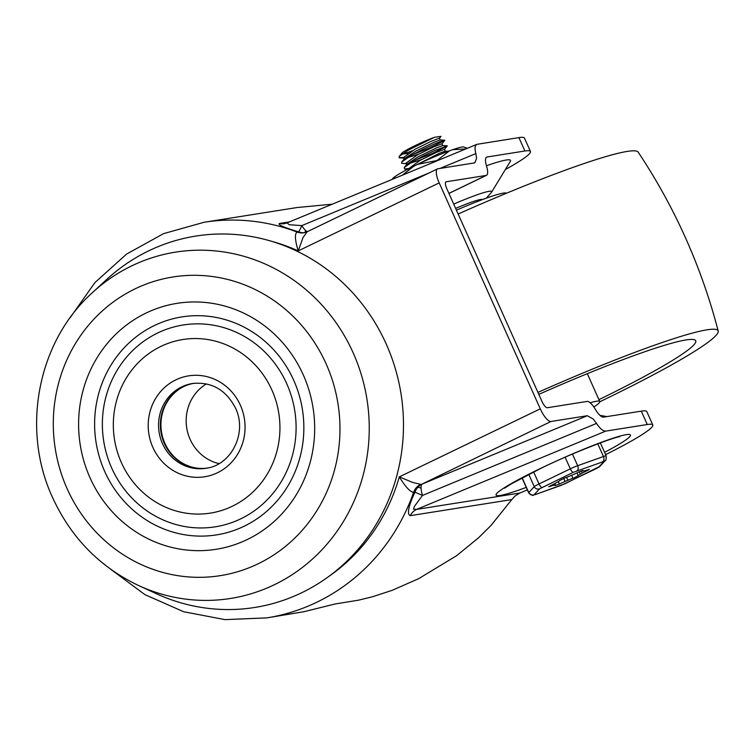<?xml version="1.0" encoding="UTF-8"?>
<svg xmlns="http://www.w3.org/2000/svg" width="756" height="756" viewBox="0 0 756 756"><rect width="100%" height="100%" fill="white"/><g stroke="black" fill="none" stroke-linecap="round" stroke-linejoin="round"><path stroke-width="1.13" d="M289.501 221.886L279.512 223.474C277.206 224.504 283.528 227.291 298.478 231.827L297.127 232.045C294.566 233.812 294.925 240.096 298.223 250.907L439.198 182.886A14.714 4.564 -115.8 0 1 436.344 173.209A14.714 4.564 -115.8 0 1 437.488 168.89A14.714 4.564 -115.8 0 1 437.904 168.768L474.777 162.861L476.601 158.429L475.836 153.6C474.551 148.507 474.91 145.417 476.894 144.339L518.918 137.611A98.091 8.656 -24.1 0 1 524.466 138.083L530.447 151.465A98.091 8.656 155.9 0 0 524.91 150.992L518.918 137.611M271.924 241.41A185.56 175.666 -99 0 1 298.223 250.907L303.033 237.526L307.191 231.761L303.959 232.763A14.714 13.929 -99 0 1 302.438 232.914A14.714 13.929 -99 0 1 297.127 232.045A200.283 189.595 -99 0 0 204.063 222.273L296.947 207.55L332.29 204.177M307.475 231.619A14.714 4.47 67.5 0 1 305.878 230.693A14.714 4.47 67.5 0 1 304.706 229.569A14.714 4.47 67.5 0 1 301.824 225.609L289.283 224.74L287.025 222.907L284.54 223.644A14.714 13.929 -99 0 1 283.954 223.719A14.714 13.929 -99 0 1 279.512 223.474M605.613 454.639A98.091 8.656 -24.1 0 0 652.806 424.995A98.091 8.656 -24.1 0 0 647.259 424.522L605.745 431.109L416.565 509.402L413.56 509.119L414.373 506.407L422.519 495.426A14.714 4.47 67.5 0 1 421.262 490.124A14.714 4.47 67.5 0 1 421.064 488.206A14.714 4.47 67.5 0 1 422.046 484.114L550.944 421.489A14.714 4.564 -115.8 0 1 545.879 418.096A14.714 4.564 -115.8 0 1 540.275 408.845L399.3 476.866C405.169 486.552 409.932 491.731 413.589 492.402L414.94 492.184C408.382 506.378 406.813 514.212 410.224 515.668L511.784 499.574L515.346 495.747L519.958 493.007L416.565 509.402A14.714 13.929 -99 0 0 412.908 511.992A14.714 13.929 -99 0 0 410.224 515.668M110.489 569.107L144.878 594.613L183.661 611.736L224.957 619.627L266.783 617.888A200.283 189.595 -99 0 0 413.589 492.402A14.714 13.929 -99 0 1 416.376 487.62A14.714 13.929 -99 0 1 420.686 484.331L412.578 482.404L399.3 476.866A185.56 175.666 -99 0 1 329.323 576.063M445.842 181.96L446.229 181.771A7.362 2.277 64.2 0 0 446.021 181.837A7.362 2.277 64.2 0 0 445.445 183.991A7.362 2.277 64.2 0 0 446.881 188.83L541.967 401.417A7.362 2.277 64.2 0 0 544.774 406.038A7.362 2.277 64.2 0 0 547.306 407.739L587.11 401.427A14.714 4.564 -115.8 0 1 592.175 404.819A14.714 4.564 -115.8 0 1 595.303 409.279A14.714 4.564 64.2 0 0 603.496 417.132L641.277 411.141A98.091 8.656 -24.1 0 1 646.824 411.614L652.806 424.995M486.363 157.352L487.129 156.983A14.714 4.564 64.2 0 0 486.713 157.106A14.714 4.564 64.2 0 0 486.58 166.226A14.714 4.564 -115.8 0 1 487.592 171.017A14.714 4.564 -115.8 0 1 486.448 175.335A14.714 4.564 -115.8 0 1 486.032 175.458L448.913 193.375M593.158 418.994L587.317 415.724L422.046 484.114A14.714 13.929 -99 0 0 417.728 487.403A14.714 13.929 -99 0 0 414.94 492.184L422.519 495.426L596.531 423.417L593.158 418.994M266.783 617.888L303.761 611.746L335.248 603.949L358.542 600.169L372.462 596.767L392.09 590.351L418.597 578.699L456.548 555.745L478.633 537.724L490.965 525.505L511.784 499.574M486.439 165.762A76.261 6.728 -24.1 0 1 506.208 160.017A76.261 6.728 -24.1 0 1 510.3 161.415L491.589 192.166A46.381 4.092 155.9 0 0 489.094 191.315A46.381 4.092 155.9 0 0 453.704 204.101M527.367 489.888A641.447 56.634 -24.1 0 1 519.958 493.007M505.358 169.542A98.091 8.656 155.9 0 0 530.447 151.465M487.129 156.983L524.91 150.992M439.198 182.886L540.275 408.845M550.944 421.489L587.317 415.724M605.745 431.109C603.061 431.213 599.99 428.652 596.531 423.417M446.229 181.771L486.032 175.458M304.621 232.64A14.714 13.929 -99 0 1 303.799 232.697A14.714 13.929 -99 0 1 298.478 231.827A14.714 1.597 109.1 0 0 301.824 225.609L429.134 172.926M286.732 383.689A102.183 96.73 81 0 1 240.795 518.814A102.183 96.73 81 0 1 111.737 468.115A102.183 96.73 81 0 1 157.673 332.99A102.183 96.73 81 0 1 286.732 383.689M121.385 462.615A87.876 83.188 -99 0 0 232.375 506.218A87.876 83.188 -99 0 0 271.886 390.011A87.876 83.188 -99 0 0 160.886 346.409A87.876 83.188 -99 0 0 121.385 462.615M293.734 380.306A110.357 104.47 81 0 1 244.122 526.242A110.357 104.47 81 0 1 104.734 471.498A110.357 104.47 81 0 1 154.347 325.553A110.357 104.47 81 0 1 293.734 380.306M138.698 585.579L156.256 593.658A188.017 177.981 -99 0 0 354.148 553.751A188.017 177.981 -99 0 0 386.25 344.103A188.017 177.981 -99 0 0 106.473 279.663L92.279 292.78C37.611 341.769 20.856 429.323 52.58 497.561C71.055 537.714 99.764 567.057 138.698 585.579A175.326 165.97 -99 0 0 323.237 548.374A175.326 165.97 -99 0 0 353.175 352.863A175.326 165.97 -99 0 0 92.279 292.78M207.777 468.002C199.187 469.306 190.937 467.784 183.046 463.447A43.168 40.862 81 0 1 164.874 443.318A43.168 40.862 81 0 1 172.226 395.208C178.397 388.641 185.759 384.643 194.339 383.226M219.06 463.617A43.168 40.862 81 0 1 190.115 439.321A43.168 40.862 81 0 1 206.426 383.906M537.932 392.392A196.191 17.322 -24.1 0 1 718.2 330.996A196.191 17.322 -24.1 0 1 601.474 400.964A196.191 17.322 -24.1 0 1 599.82 401.767M458.136 213.995A196.191 17.322 -24.1 0 1 638.187 152.136C674.834 207.295 701.502 266.915 718.2 330.996M456.426 210.187A59.27 5.235 -24.1 0 1 503.326 193.12A59.27 5.235 -24.1 0 1 506.529 193.224M590.152 402.759A59.27 5.235 -24.1 0 1 596.427 401.247A59.27 5.235 -24.1 0 1 599.773 401.53A59.27 5.235 -24.1 0 1 593.838 407.002M538.82 394.367A171.669 15.158 -24.1 0 1 686.023 339.945A171.669 15.158 -24.1 0 1 695.728 340.767A171.669 15.158 -24.1 0 1 598.932 399.65M407.994 153.383L401.927 154.139M412.389 150.727A20.44 1.805 -24.1 0 1 402.211 153.94M440.257 140.03L439.444 138.197L431.496 141.164L414.997 149.272L403.383 157.673L404.054 159.195M406.87 163.627L401.729 163.372L401.719 162.001L404.592 158.543L415.828 151.134L434.199 142.204L440.134 140.049M407.607 157.617L418.947 154.063M442.751 145.606L441.939 143.772L433.991 146.73L417.492 154.848L405.877 163.249L406.548 164.761M408.344 168.56L404.658 169.023L404.214 167.577L407.087 164.118L418.323 156.709L436.694 147.779L442.629 145.624M410.102 163.192L421.442 159.639M445.246 151.181L444.433 149.348L436.486 152.306L419.986 160.423L408.41 168.919M415.11 165.583L439.189 153.355L445.123 151.2M573.993 477.905L578.217 475.751A8.174 0.718 -24.1 0 1 580.372 474.239A17.369 1.531 155.9 0 0 582.186 473.199A8.174 0.718 -24.1 0 1 586.949 470.752L589.378 469.363L587.875 469.76A8.174 0.718 -24.1 0 1 584.388 470.837A17.369 1.531 155.9 0 0 583.944 470.884A17.369 1.531 155.9 0 0 583.386 470.997A8.174 0.718 -24.1 0 1 582.649 471.007A8.174 0.718 -24.1 0 1 583.065 470.534L578.737 472.075A8.174 0.718 -24.1 0 1 573.095 474.655A17.369 1.531 155.9 0 0 570.279 475.855A8.174 0.718 -24.1 0 1 565.195 477.839L559.941 480.372A8.174 0.718 -24.1 0 1 557.786 481.884A17.369 1.531 155.9 0 0 555.972 482.923A8.174 0.718 -24.1 0 1 551.209 485.361L548.79 486.76L550.292 486.354A8.174 0.718 -24.1 0 1 553.779 485.286A17.369 1.531 155.9 0 0 554.224 485.239A17.369 1.531 155.9 0 0 554.781 485.125A8.174 0.718 -24.1 0 1 555.509 485.116A8.174 0.718 -24.1 0 1 555.102 485.579L559.431 484.048A8.174 0.718 -24.1 0 1 565.072 481.459A17.369 1.531 155.9 0 0 567.888 480.268A8.174 0.718 -24.1 0 1 572.972 478.283L573.993 477.905M439.406 138.291L441.003 136.373L434.539 137.29C422.103 141.778 402.135 151.597 401.88 153.27M404.214 167.577L411.462 162.36L422.784 156.209L434.983 150.406L447.268 145.974L432.489 153.383L415.365 160.121M401.719 162.001L410.527 155.878L422.311 149.622L434.341 144.018L442.695 140.682L444.651 140.531L428.822 148.318L412.87 154.545M403.354 157.409L399.159 157.768L399.234 156.426L408.287 150.151L434.53 137.29M417.671 164.345A39.236 3.468 -24.1 0 1 434.237 156.889A39.236 3.468 -24.1 0 1 449.527 150.803L437.081 160.499L417.671 164.345L413.901 166.169L402.381 175.175M392.459 178.974A39.236 3.468 -24.1 0 1 392.487 178.907A39.236 3.468 -24.1 0 1 392.647 178.643L392.298 179.342M395.955 177.83L393.318 177.925L392.647 178.643M393.318 177.925A39.236 3.468 -24.1 0 1 413.901 166.169M465.734 148.951L452.627 149.697L449.527 150.803M452.627 149.697A39.236 3.468 -24.1 0 1 463.778 147.023L467.284 148.308M435.843 161.321A2.041 0.652 -91 0 1 435.995 160.735M438.603 160.187A2.041 1.314 -140.7 0 0 437.894 159.922M439.983 168.437L475.836 153.6M417.728 487.403A14.714 3.733 -138.6 0 1 421.064 488.206M303.799 232.697A14.714 4.716 87.6 0 0 305.878 230.693M604.592 452.343A73.568 6.492 155.9 0 0 626.261 434.653A73.568 6.492 155.9 0 0 539.85 468.767A73.568 6.492 155.9 0 0 496.484 493.838A73.568 6.492 155.9 0 0 526.252 487.393M455.632 208.401A34.681 3.062 -24.1 0 1 480.58 199.489A34.681 3.062 -24.1 0 1 482.489 199.575M647.259 424.522L641.277 411.141M90.011 477.754A124.513 117.87 -99 0 0 247.278 539.529A124.513 117.87 -99 0 0 303.26 374.872A124.513 117.87 -99 0 0 145.984 313.097A124.513 117.87 -99 0 0 90.011 477.754M240.38 405.207A51.096 48.365 -99 0 0 175.855 379.862A51.096 48.365 -99 0 0 152.882 447.42A51.096 48.365 -99 0 0 217.416 472.774A51.096 48.365 -99 0 0 240.38 405.207M162.483 443.63A42.912 40.626 81 0 1 192.515 383.509C211.652 381.6 225.987 389.812 235.522 408.136C247.637 432.933 231.204 465.422 205.953 468.285A42.912 40.626 81 0 1 162.483 443.63M67.161 488.782A151.2 143.13 81 0 1 135.135 288.83A151.2 143.13 81 0 1 326.11 363.844A151.2 143.13 81 0 1 258.127 563.796A151.2 143.13 81 0 1 67.161 488.782M193.423 383.377A42.912 40.626 -99 0 0 164.307 443.347A42.912 40.626 -99 0 0 206.861 468.134M604.063 461.387A4.092 3.988 42.9 0 0 605.395 460.451C605.943 460.886 606.208 459.374 606.18 455.896A8.174 0.718 155.9 0 0 605.707 455.859A8.174 0.718 155.9 0 0 603.458 456.52L577.669 465.705A8.174 0.718 155.9 0 0 574.154 467.095A8.174 0.718 155.9 0 0 570.308 468.833L539.009 483.944A8.174 0.718 155.9 0 0 535.862 485.579A8.174 0.718 155.9 0 0 534.265 486.656A4.092 3.988 42.9 0 0 539.604 488.811L573.275 472.339L604.063 461.387L598.554 467.312L596.182 468.663L561.207 485.343L535.409 494.528L534.105 494.736L539.604 488.811M541.986 487.45A4.092 1.276 -115.8 0 1 540.568 486.514A4.092 1.276 -115.8 0 1 539.009 483.944L533.642 471.933M565.119 457.238L570.308 468.833A4.092 1.276 64.2 0 0 571.867 471.404A4.092 1.276 64.2 0 0 573.275 472.339M576.96 470.78A4.092 2.712 -109.6 0 0 578.151 468.729A4.092 2.712 -109.6 0 0 577.669 465.705L572.462 454.054M597.779 443.819L603.458 456.52A4.092 2.712 70.4 0 1 603.94 459.544A4.092 2.712 70.4 0 1 602.749 461.595M528.775 474.39L534.265 486.656L528.756 492.581A8.174 0.718 155.9 0 0 528.661 492.789L522.009 477.905M534.105 494.736A4.092 3.988 -137.1 0 1 528.756 492.581L522.16 477.82M576.96 472.935L578.217 475.751M554.224 483.887L554.781 485.125M558.325 481.581L559.431 484.048M566.584 477.357L567.888 480.268M572.972 478.283L571.63 475.278M565.072 481.459L563.702 478.397M553.779 485.286L553.354 484.331M581.184 470.96L582.186 473.199M586.949 470.752L586.703 470.194M580.372 474.239L579.285 471.801M565.101 483.67A4.092 1.276 -115.8 0 1 564.997 483.736L599.886 466.376A4.092 3.988 -137.1 0 1 598.554 467.312M561.207 485.343A4.092 2.712 70.4 0 1 560.914 485.475A4.092 2.712 70.4 0 1 560.602 485.56M528.661 492.789C534.681 497.533 532.158 494.471 535.125 494.66L564.997 483.736A4.092 1.276 -115.8 0 1 564.883 483.774M405.906 173.719L432.914 162.54M440.842 159.261L463.362 149.934M437.488 168.89L307.191 231.761M70.081 317.803L94.887 282.621L126.554 254.101L163.551 233.642L204.063 222.273M486.448 175.335L448.932 193.432M599.914 415.318L606.851 416.603M504.592 488.196L511.075 483.991L540.587 468.531C571.498 453.146 615.696 436.571 619.618 436.741M486.344 198.166L491.589 192.166M287.025 222.907L476.894 144.339M599.773 401.53L587.317 373.681M480.107 199.575L480.447 200.349M606.18 455.896L600.34 442.865M555.509 485.116L554.819 483.575M582.649 471.007L582.422 470.497M599.886 466.376L605.395 460.451M404.866 169.042L407.956 169.155M447.268 145.974L444.396 149.442M444.774 140.408L441.901 143.867M399.886 157.891L404.375 158.051M402.012 153.081L399.225 156.426M440.181 140.021L444.679 140.191M442.676 145.596L447.174 145.766M445.171 151.172L448.214 151.285M466.027 147.741L467.34 148.289"/></g></svg>

